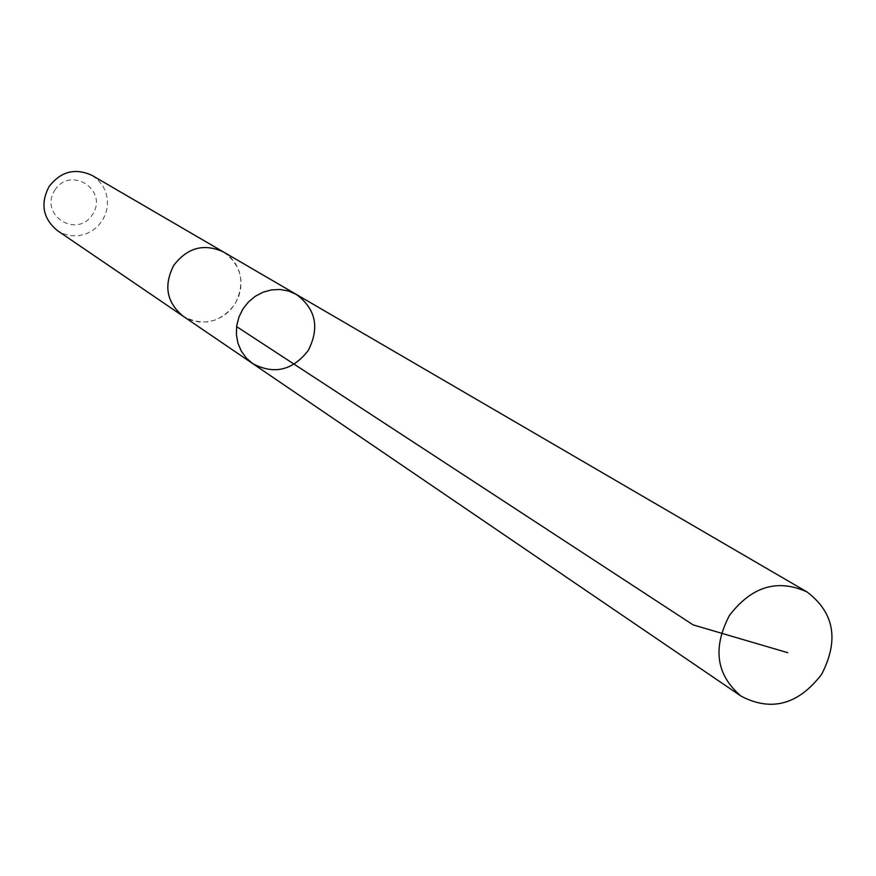 <?xml version="1.0" encoding="UTF-8"?>
<svg xmlns="http://www.w3.org/2000/svg" width="876" height="876" viewBox="0 0 876 876"><rect width="100%" height="100%" fill="white"/><g stroke="black" fill="none" stroke-linecap="round" stroke-linejoin="round"><path stroke-width="0.66" stroke-dasharray="4.38 3.29" d="M252.715 363.595C274.089 374.895 292.606 370.515 308.286 350.444C319.806 327.602 315.82 308.932 296.34 294.424M223.566 252.025C241.809 265.581 245.598 282.97 234.932 304.169C220.369 322.773 203.09 326.781 183.095 316.181M224.201 252.398L230.64 257.478L235.732 263.95L239.214 271.472L240.922 279.663L240.769 288.116L238.754 296.395L234.998 304.082L229.687 310.783L223.084 316.159L215.518 319.937L207.393 321.93L199.104 322.029L191.067 320.222L183.719 316.597M92.166 175.463L97.948 179.832L102.569 185.438L105.777 191.986L107.398 199.148L107.376 206.539L105.689 213.766L102.437 220.467L97.794 226.293L91.991 230.925L85.333 234.144L78.172 235.754L70.879 235.688L63.828 233.936L57.4 230.596M54.739 190.3C70.376 165.356 108.558 189.807 92.626 214.368C77.176 239.236 38.807 215.069 54.739 190.3"/><path stroke-width="1.31" d="M183.719 316.597L183.095 316.192C166.571 302.373 163.473 285.423 173.787 265.329C187.497 247.525 204.086 243.09 223.566 252.025L296.34 294.424L288.576 291.029L280.178 289.496L271.56 289.879L263.129 292.179L255.299 296.285L248.434 302.001L242.882 309.053L238.918 317.101L236.706 325.752L236.378 334.588L237.933 343.184L241.305 351.134L246.309 358.043L252.715 363.595C274.089 374.895 292.606 370.515 308.286 350.444C319.806 327.602 315.82 308.932 296.34 294.424L288.576 291.029L280.178 289.496L271.56 289.879L263.129 292.179L255.299 296.285L248.434 302.001L242.882 309.053L238.918 317.101L236.706 325.752L236.378 334.588L237.933 343.184L241.305 351.134L246.309 358.043L252.715 363.595L741.162 696.201C716.294 675.122 712.352 648.262 729.336 615.62C751.498 586.482 777.373 578.576 806.949 591.902C834.313 612.609 839.219 640.071 821.655 674.301C798.31 704.632 771.482 711.936 741.162 696.201M252.715 363.595L183.095 316.181C166.571 302.384 163.462 285.423 173.776 265.329C187.497 247.514 204.086 243.079 223.566 252.025L224.201 252.398M183.095 316.192L57.4 230.596C42.957 218.573 40.154 203.922 49.001 186.654C60.794 171.368 75.183 167.634 92.166 175.463L223.566 252.025M236.597 326.595L693.124 624.895L787.787 652.708M296.34 294.424L806.949 591.902"/></g></svg>
